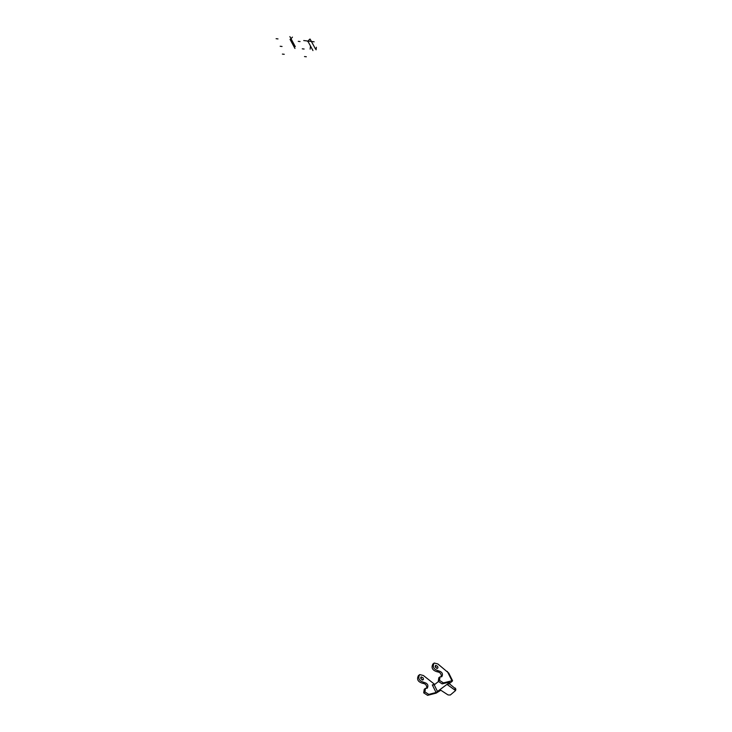<?xml version="1.0" encoding="UTF-8"?>
<svg xmlns="http://www.w3.org/2000/svg" width="732" height="732" viewBox="0 0 732 732"><rect width="100%" height="100%" fill="white"/><g stroke="black" fill="none" stroke-linecap="round" stroke-linejoin="round"><path stroke-width="1.1" d="M437.352 668.444L437.983 667.73L437.635 666.34L435.604 665.315L435.412 667.255L437.352 668.444M436.775 668.426L435.119 666.257M448.762 673.111L437.901 663.979L434.168 663.009C432.2 666.834 433.655 669.441 438.541 670.841L437.315 671.82C432.429 670.421 430.974 667.813 432.941 663.988L433.481 663.558M447.325 671.427L451.964 680.742L443.418 682.901L439.52 680.385L440.042 676.807L441.789 676.716C443.272 673.852 442.192 671.894 438.541 670.841M439.52 680.385L438.285 681.364L438.807 677.777L439.493 677.228M449.329 682.068L442.183 683.88L438.285 681.364M441.323 676.844C441.451 673.861 440.106 672.186 437.315 671.82M451.964 680.742L452.568 680.742L452.083 681.391L448.881 683.898L446.987 684.383L436.071 692.509L428.806 694.384L424.926 691.896L425.466 688.309L427.223 688.208C428.723 685.344 427.653 683.395 424.011 682.37C419.134 680.998 417.697 678.399 419.692 674.565L423.416 675.517L434.753 684.438M449.503 682.416L446.987 684.383L455.579 690.551L455.798 689.48M422.282 679.964L420.616 677.786M422.84 679.982L423.471 679.269L423.142 677.878L421.11 676.862L420.909 678.802L422.84 679.982M426.774 688.336C426.93 685.362 425.603 683.688 422.794 683.331L424.011 682.37M440.801 690.23L436.153 693.131L427.589 695.345L423.709 692.856L424.249 689.269L424.917 688.739M423.709 692.856L424.926 691.896M418.997 675.124L418.475 675.535C416.481 679.369 417.917 681.968 422.794 683.331M437.617 691.731L434.222 684.859L432.319 684.914L436.071 692.509M434.222 684.859L438.395 681.565M440.106 689.773L448.066 694.942L450.317 695.007L455.579 690.551M449.238 683.624L455.871 689.087M300.074 41.559L298.235 41.34L300.074 41.559M304.119 49.035L302.279 48.824M306.333 56.757L304.494 56.556M276.11 38.695L277.995 38.924L276.11 38.695M280.164 46.262L282.049 46.482M282.378 54.086L284.263 54.296M312.948 50.554L308.044 41.514M315.51 49.017L310.094 39.061M294.969 48.477L290.055 39.354M289.872 36.6L295.289 46.665M303.725 40.544L314.129 41.797M290.439 39.418L292.434 37.094M307.687 41.486L309.682 39.199M310.414 46.574L310.139 49.136M316.352 47.269L316.087 49.822M443.418 682.901L442.183 683.88M427.589 695.345L428.806 694.384M434.607 684.338L432.319 684.914M455.267 688.053L454.956 689.581M448.698 672.983L452.568 680.742"/></g></svg>

